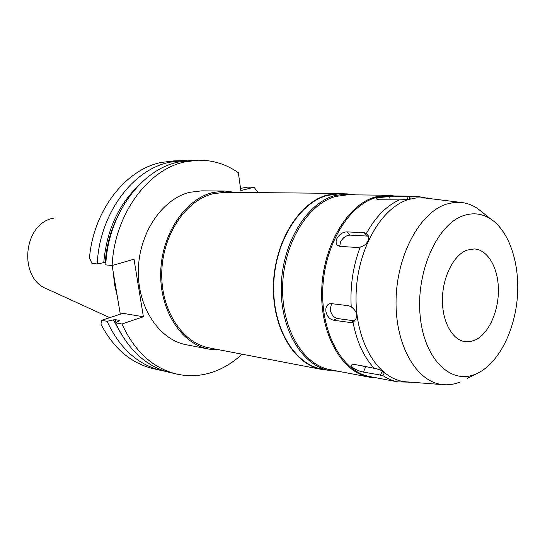 <?xml version="1.0" encoding="UTF-8"?>
<svg xmlns="http://www.w3.org/2000/svg" width="545" height="545" viewBox="0 0 545 545"><rect width="100%" height="100%" fill="white"/><g stroke="black" fill="none" stroke-linecap="round" stroke-linejoin="round"><path stroke-width="0.82" d="M53.88 218.075L53.362 218.198C22.931 223.634 18.074 278.495 47.068 288.979L109.736 317.66M113.326 272.704L114.525 284.483L117.195 295.751M182.384 160.652L173.814 160.891L161.211 162.458C125.759 169.427 93.57 210.166 89.482 257.805L91.887 263.378L97.235 263.95C99.483 213.783 132.748 169.434 169.74 162.233L182.384 160.652L186.86 160.68M242.089 354.189C234.296 361.437 225.773 366.942 216.522 370.702C203.503 375.914 190.219 377.031 176.675 374.061C152.927 368.229 134.683 351.539 121.937 324.002L143.403 316.768L134.009 259.195L112.127 265.551L120.295 314.186M107.038 321.291L101.683 320.31L100.927 324.186C113.667 348.459 131.059 363.27 153.09 368.618L161.443 370.546C137.844 364.748 119.709 348.33 107.038 321.291L114.9 319.595L119.846 320.474L115.574 322.844L121.937 324.002M258.201 192.617L254.004 187.201L240.842 190.614L238.349 172.697C226.134 164.147 212.686 159.985 198.005 160.216L191.329 160.4L178.644 161.994C141.509 169.263 108.053 214.124 105.764 264.87L112.127 265.551C114.45 214.376 148.049 169.141 185.28 161.824L198.005 160.216M224.853 191.036L201.773 190.845L189.837 192.283C162.281 198.836 138.921 232.981 138.328 270.327C137.524 307.687 159.419 339.91 186.417 344.781L209.082 349.154C181.88 344.263 159.814 311.215 160.7 272.793C161.361 234.377 185.028 199.245 212.822 192.514L224.853 191.036L235.549 192.399M254.004 187.201L247.232 187.173L240.549 188.386M165.837 371.404L161.443 370.546M101.683 320.31L122.911 313.321L143.403 316.768M115.574 322.844C128.286 350.169 146.482 366.744 170.169 372.562L176.675 374.061M121.876 335.134L113.449 320.079M114.9 319.595L116.228 322.402M118.333 215.037C110.908 229.554 106.534 245.332 105.212 262.37L97.235 263.95M103.734 262.792C106.459 231.911 117.413 206.828 136.597 187.548M105.921 262.445L105.212 262.37M219.833 349.931L209.082 349.154M339.297 193.4L224.956 192.296L213.006 193.761C185.641 200.424 162.369 235.031 161.742 272.834C160.898 310.65 182.636 343.152 209.43 347.935L321.741 369.442C294.354 364.625 272.159 328.151 273.42 285.11C274.455 242.096 298.939 202.611 327.055 195.076L339.297 193.4L344.965 193.85M327.382 370.123L321.741 369.442M347.942 194.79L343.166 194.006M347.008 193.87L339.324 193.788L327.102 195.464C299.103 202.978 274.741 242.293 273.719 285.124C272.473 327.967 294.572 364.278 321.836 369.06L329.391 370.505C302.107 365.729 280.001 329.153 281.274 285.955C282.33 242.777 306.76 203.128 334.78 195.553L347.008 193.87L355.633 194.878M338.043 371.22L329.391 370.505M387.379 195.226L347.744 194.79L335.563 196.466C307.823 204 283.659 243.288 282.637 286.05C281.384 328.826 303.279 365.041 330.29 369.748L369.231 377.147C342.185 372.467 320.297 334.916 321.707 290.342C322.899 245.788 347.349 204.811 375.171 196.977L387.379 195.226L394.635 195.989M376.5 377.835L369.231 377.147M374.299 368.318C363.869 357.248 356.791 341.885 353.051 322.231L353.242 322.143C358.549 317.197 357.867 312.067 351.205 306.767C350.067 285.866 353.078 265.946 360.225 247.001C363.808 246.129 366.369 244.126 367.916 240.999C369.033 238.39 368.849 236.155 367.364 234.289L366.431 233.423C375.607 216.815 386.616 205.635 399.458 199.872L408.512 199.436L410.337 198.176L409.281 196.847L416.516 196.241L387.938 195.914L375.771 197.658C348.153 205.458 323.894 246.17 322.722 290.417C321.332 334.678 343.064 371.956 369.912 376.588L398 381.909C392.679 380.901 387.577 378.748 382.692 375.464L384.15 374.088C383.796 371.499 380.512 369.578 374.299 368.318L354.25 364.387L351 365.13L352.452 367.425C355.633 369.694 359.284 371.24 363.413 372.065L382.692 375.464M409.281 196.847L389.716 196.527L377.985 197.685L376.036 198.816L379 199.763L399.458 199.872M416.516 196.241L428.861 198.475M366.431 233.423L364.101 232.715L346.804 231.877C342.689 232.061 339.385 234.289 336.905 238.56C335.754 241.217 335.849 243.383 337.192 245.052L340.066 246.395L357.329 247.484L360.225 247.001M410.535 382.161L398 381.909M351.205 306.767L348.534 305.725L331.374 303.626L328.969 303.987C326.605 305.261 325.563 307.666 325.856 311.195C326.925 316.182 329.446 319.179 333.411 320.174L350.551 322.558L353.051 322.231M339.726 246.36L340.482 241.966C342.873 237.64 346.102 235.351 350.149 235.12L368.386 236.142M406.958 381.881L405.855 381.8C378.639 379.817 355.449 342.9 356.048 296.896C356.396 250.925 380.792 207.604 408.655 199.484L416.475 197.883L425.298 198.039M475.424 374.19C450.483 384.94 423.608 358.562 420.052 314.635C416.142 270.824 437.669 223.818 463.727 215.561C473.401 212.407 482.454 213.585 490.895 219.104C509.555 231.536 520.053 264.25 517.341 297.536C514.637 330.822 498.961 362.18 478.51 372.78L467.092 378.455M483.572 213.279L477.502 208.449C472.44 205.104 467.058 203.115 461.356 202.474L453.992 202.488L446.539 204.116C419.95 212.284 396.562 255.258 396.052 300.758C395.309 346.293 417.252 382.767 443.187 384.661L405.855 381.8M460.191 381.984C454.564 384.266 448.896 385.158 443.187 384.661M475.424 339.951C488.715 333.622 498.648 311.488 498.409 289.749C498.28 267.99 487.898 249.705 474.354 248.936L466.976 250.128C453.828 254.965 442.772 276.485 442.424 298.912C441.961 321.352 452.207 340.019 465.103 341.681L470.274 341.606L475.424 339.951M377.746 369.067L361.73 365.736M354.952 320.916L337.512 318.546C333.635 317.524 331.203 314.513 330.216 309.499L331.544 303.647M367.446 236.005L364.101 232.715M346.804 231.877L350.149 235.12M407.394 199.722L407.074 196.738M389.716 196.527L390.091 199.933M380.478 375.246L382.222 371.206M365.681 366.894L363.413 372.065M350.551 322.558L354.659 320.889M337.512 318.546L333.411 320.174M410.365 382.147L408.832 382.372M428.69 198.455L427.232 197.93M461.356 202.474L424.201 197.903M490.895 219.104L477.502 208.449M329.514 303.776L328.935 304.001M337.668 245.509L337.171 245.039"/></g></svg>
